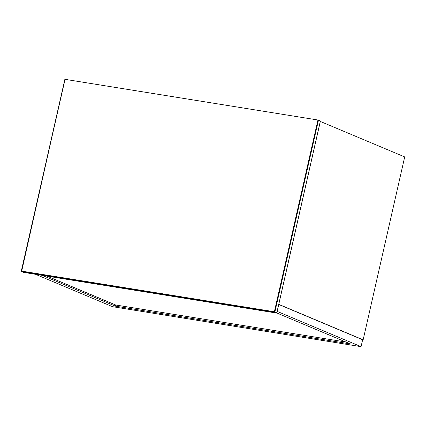 <?xml version="1.0" encoding="UTF-8"?>
<svg xmlns="http://www.w3.org/2000/svg" width="426" height="426" viewBox="0 0 426 426"><rect width="100%" height="100%" fill="white"/><g stroke="black" fill="none" stroke-linecap="round" stroke-linejoin="round"><path stroke-width="0.64" d="M317.94 120.01L320.293 121.335L320.24 120.979L317.94 120.01L65.061 79.337L21.353 271.106L21.598 271.543L274.482 312.221L276.399 313.025L23.515 272.352L21.598 271.543L21.497 271.08L274.376 311.757L317.94 120.01L320.299 120.995M320.293 121.335L276.82 312.695L274.903 311.891L318.382 120.531M21.598 271.543L64.827 79.747M278.748 304.478L362.643 339.746L361.067 346.663L277.172 311.39M35.438 274.269L112.549 306.693L361.067 346.663M276.73 312.95L350.523 343.974L115.441 306.161L42.153 275.35M115.441 306.161L115.702 305.011L345.923 342.041M47.02 276.133L115.702 305.011M278.774 304.356L363.144 339.831L404.7 156.922L320.331 121.447M363.144 339.831L362.643 339.746M274.376 311.757L274.903 311.891L274.482 312.221L274.376 311.757M276.399 313.025L276.82 312.695M23.265 271.91L23.515 272.352L23.792 272.049L23.515 272.352L23.265 271.91M64.821 79.513L21.3 271.074L21.534 271.527L23.537 272.358L276.421 313.03L276.868 312.727L320.389 121.17"/></g></svg>
